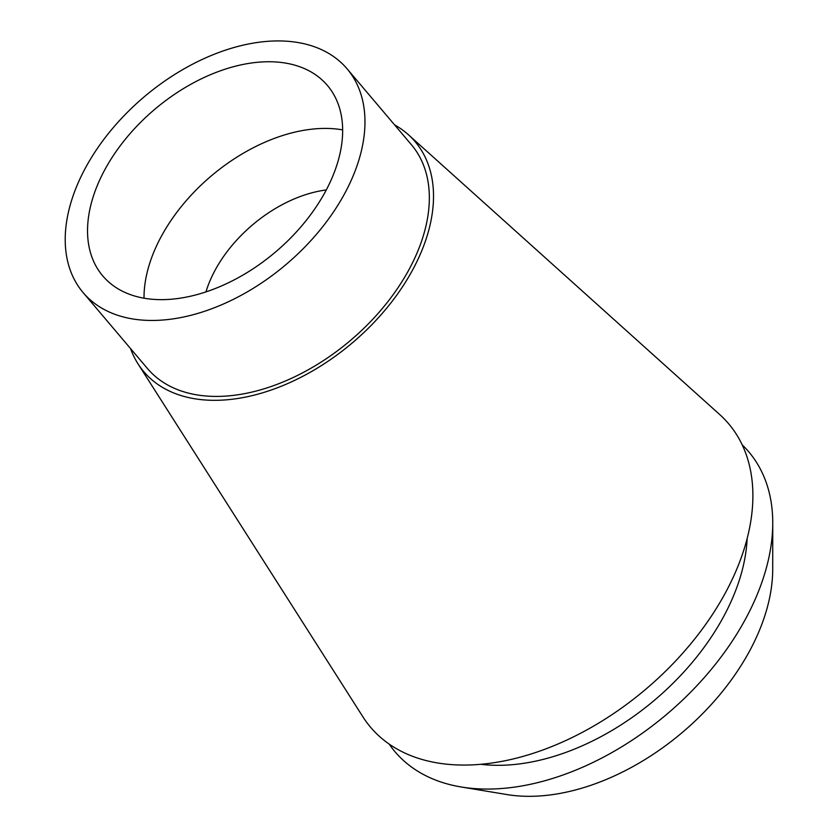 <?xml version="1.0" encoding="UTF-8"?>
<svg xmlns="http://www.w3.org/2000/svg" width="838" height="838" viewBox="0 0 838 838"><rect width="100%" height="100%" fill="white"/><g stroke="black" fill="none" stroke-linecap="round" stroke-linejoin="round"><path stroke-width="1.26" d="M343.13 196.364A173.026 109.83 139.7 0 1 211.092 308.992A173.026 109.83 139.7 0 1 83.077 292.546A173.026 109.83 139.7 0 1 87.058 165.023A173.026 109.83 139.7 0 1 219.095 52.396A173.026 109.83 139.7 0 1 347.11 68.842A173.026 109.83 139.7 0 1 343.13 196.364M324.065 194.028A147.258 93.468 -40.3 0 0 327.449 85.497A147.258 93.468 -40.3 0 0 218.498 71.502A147.258 93.468 -40.3 0 0 106.122 167.359A147.258 93.468 -40.3 0 0 102.739 275.891A147.258 93.468 -40.3 0 0 211.689 289.885A147.258 93.468 -40.3 0 0 324.065 194.028M83.077 292.546L147.446 368.511A173.026 109.83 -40.3 0 0 275.461 384.956A173.026 109.83 -40.3 0 0 407.498 272.329A173.026 109.83 -40.3 0 0 411.468 144.806L347.11 68.842M394.583 124.872A177.855 112.889 139.7 0 1 408.347 134.677A177.855 112.889 139.7 0 1 411.07 272.769A177.855 112.889 139.7 0 1 268.705 390.875A177.855 112.889 139.7 0 1 137.966 363.765A177.855 112.889 139.7 0 1 130.56 348.587M137.966 363.765L362.896 716.825A234.692 148.965 -40.3 0 0 535.398 752.587A234.692 148.965 -40.3 0 0 723.267 596.729A234.692 148.965 -40.3 0 0 719.674 414.517L408.347 134.677M480.813 764.298A202.482 128.518 -40.3 0 0 721.696 620.099A202.482 128.518 -40.3 0 0 747.14 538.625M742.227 444.873A231.885 147.184 139.7 0 1 772.751 523.038A231.885 147.184 139.7 0 1 743.463 622.76A231.885 147.184 139.7 0 1 461.235 786.987A231.885 147.184 139.7 0 1 389.136 744.05M461.235 786.987L506.885 794.55A197.883 125.595 -40.3 0 0 747.716 654.405A197.883 125.595 -40.3 0 0 772.709 569.306L772.751 523.038M326.286 189.943A110.448 70.099 -40.3 0 0 216.12 268.359A110.448 70.099 -40.3 0 0 205.959 291.896M144.021 298.181A147.258 93.468 139.7 0 1 162.614 234.032A147.258 93.468 139.7 0 1 342.658 129.88"/></g></svg>
